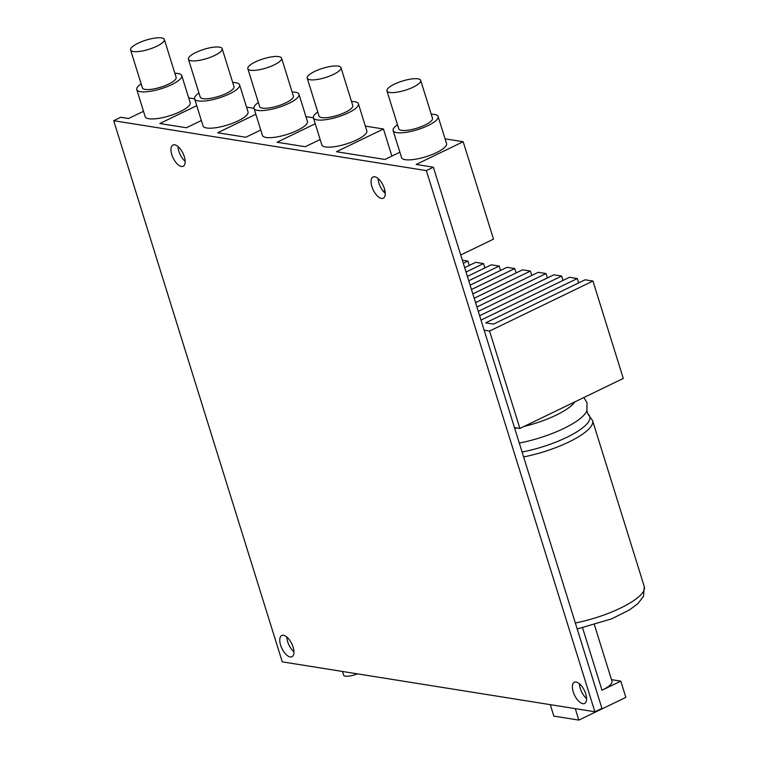 <?xml version="1.0" encoding="UTF-8"?>
<svg xmlns="http://www.w3.org/2000/svg" width="758" height="758" viewBox="0 0 758 758"><rect width="100%" height="100%" fill="white"/><g stroke="black" fill="none" stroke-linecap="round" stroke-linejoin="round"><path stroke-width="1.14" d="M113.7 120.693L426.328 170.607L594.878 711.771L282.251 661.848L113.7 120.693L120.749 117.282L128.566 118.523L143.518 111.293M460.722 254.991L493.515 239.13L463.176 141.727L416.18 164.448L433.377 167.196L601.928 708.36L594.878 711.771M391.895 156.082L383.453 128.993L336.457 151.723L384.922 159.464L399.873 152.225M315.262 123.762L277.058 142.239L305.199 146.73L320.16 139.5M255.853 114.278L217.66 132.754L245.8 137.245L260.761 130.016M196.729 105.665L159.824 123.516L186.402 127.761L201.363 120.531M385.244 193.281A11.777 5.458 64.2 0 1 378.09 178.5M185.16 161.331A11.777 5.458 64.2 0 1 178.016 146.559M586.578 698.535A11.777 5.458 64.2 0 1 579.434 683.754M293.962 651.814A11.777 5.458 64.2 0 1 286.808 637.033M426.328 170.607L433.377 167.196M383.321 191.329L384.903 190.561M384.401 188.6A11.777 5.458 64.2 0 1 383.273 198.208A11.777 5.458 64.2 0 1 373.23 189.974A11.777 5.458 64.2 0 1 373.012 176.993A11.777 5.458 64.2 0 1 384.401 188.6M184.317 156.65A11.777 5.458 64.2 0 1 183.19 166.258A11.777 5.458 64.2 0 1 173.146 158.024A11.777 5.458 64.2 0 1 172.928 145.043A11.777 5.458 64.2 0 1 184.317 156.65M585.735 693.854A11.777 5.458 64.2 0 1 584.607 703.462A11.777 5.458 64.2 0 1 574.564 695.228A11.777 5.458 64.2 0 1 574.356 682.247A11.777 5.458 64.2 0 1 585.735 693.854M293.109 647.124A11.777 5.458 64.2 0 1 291.991 656.731A11.777 5.458 64.2 0 1 281.948 648.507A11.777 5.458 64.2 0 1 281.73 635.526A11.777 5.458 64.2 0 1 293.109 647.124M232.715 82.527A23.564 6.415 162.7 0 1 235.899 82.745A23.564 6.415 162.7 0 1 239.594 84.83A23.564 6.415 162.7 0 1 219.005 97.962A23.564 6.415 162.7 0 1 194.607 98.843L188.704 97.896M174.871 73.289A23.564 6.415 162.7 0 1 178.064 73.507A23.564 6.415 162.7 0 1 181.759 75.592L190.192 102.652A23.564 6.415 162.7 0 1 169.602 115.785A23.564 6.415 162.7 0 1 145.195 116.666L136.772 89.605A23.564 6.415 162.7 0 1 141.13 83.806M463.176 141.727L445.06 138.828M431.226 114.221A23.564 6.415 162.7 0 1 434.419 114.439A23.564 6.415 162.7 0 1 438.115 116.524L446.547 143.584A23.564 6.415 162.7 0 1 425.958 156.716A23.564 6.415 162.7 0 1 401.55 157.598L393.127 130.537A23.564 6.415 162.7 0 1 397.486 124.738M254.006 108.318L246.549 107.134M239.594 84.83L248.027 111.89A23.564 6.415 162.7 0 1 227.438 125.023A23.564 6.415 162.7 0 1 203.03 125.904L194.607 98.843A23.564 6.415 162.7 0 1 198.966 93.035M383.453 128.993L365.347 126.103M351.513 101.496A23.564 6.415 162.7 0 1 354.697 101.714A23.564 6.415 162.7 0 1 358.401 103.799L366.825 130.859A23.564 6.415 162.7 0 1 346.235 143.992A23.564 6.415 162.7 0 1 321.828 144.873L313.405 117.812L305.948 116.618M292.114 92.012A23.564 6.415 162.7 0 1 295.298 92.23A23.564 6.415 162.7 0 1 298.993 94.314L307.426 121.375A23.564 6.415 162.7 0 1 286.837 134.507A23.564 6.415 162.7 0 1 262.429 135.388L254.006 108.328A23.564 6.415 162.7 0 1 258.364 102.52M575.275 708.635L578.847 720.1L553.842 716.111L550.27 704.646M611.488 679.651L620.793 681.139L625.843 697.369L578.847 720.1M620.793 681.139L601.994 690.225A23.564 6.415 -17.3 0 0 611.981 681.224L594.433 624.867M514.483 427.597L519.893 428.459L489.554 331.047L484.144 330.185M181.759 75.592A23.564 6.415 162.7 0 1 161.17 88.724A23.564 6.415 162.7 0 1 136.772 89.605M438.115 116.524A23.564 6.415 162.7 0 1 417.525 129.665A23.564 6.415 162.7 0 1 393.127 130.537M358.401 103.799A23.564 6.415 162.7 0 1 337.812 116.931A23.564 6.415 162.7 0 1 313.405 117.812A23.564 6.415 162.7 0 1 317.763 112.004M298.993 94.314A23.564 6.415 162.7 0 1 278.413 107.447A23.564 6.415 162.7 0 1 254.006 108.328M342.502 671.474L343.677 675.226A10.603 2.89 -17.3 0 0 357.416 673.853M489.554 331.047L592.945 281.047L585.129 279.797L493.486 324.121L485.67 322.87L577.312 278.546L569.495 277.295L480.998 320.103M479.634 315.726L561.678 276.054L553.861 274.803L478.279 311.358M476.915 306.99L546.044 273.553L538.227 272.311L475.56 302.622M474.195 298.254L530.42 271.061L522.603 269.81L472.831 293.886M471.476 289.509L514.786 268.559L506.969 267.318L470.112 285.141M468.747 280.773L499.152 266.067L491.336 264.817L467.392 276.405M466.028 272.037L483.519 263.576L475.702 262.325L464.663 267.659M463.309 263.291L467.894 261.074L462.342 260.193M592.945 281.047L623.284 378.45L519.893 428.459M164.334 39.463L176.14 77.344A17.671 4.813 162.7 0 1 160.696 87.198A17.671 4.813 162.7 0 1 142.39 87.852L130.594 49.971A17.671 4.813 162.7 0 1 141.888 41.576A17.671 4.813 162.7 0 1 161.568 37.9A17.671 4.813 162.7 0 1 164.334 39.463A17.671 4.813 162.7 0 1 148.9 49.317A17.671 4.813 162.7 0 1 130.594 49.971M420.69 80.395L432.496 118.276A17.671 4.813 162.7 0 1 417.052 128.13A17.671 4.813 162.7 0 1 398.746 128.784L386.95 90.903A17.671 4.813 162.7 0 1 398.244 82.508A17.671 4.813 162.7 0 1 417.923 78.832A17.671 4.813 162.7 0 1 420.69 80.395A17.671 4.813 162.7 0 1 405.255 90.249A17.671 4.813 162.7 0 1 386.95 90.903M222.179 48.701L233.976 86.583A17.671 4.813 162.7 0 1 218.531 96.427A17.671 4.813 162.7 0 1 200.226 97.09L188.429 59.209A17.671 4.813 162.7 0 1 199.724 50.805A17.671 4.813 162.7 0 1 219.403 47.138A17.671 4.813 162.7 0 1 222.179 48.701A17.671 4.813 162.7 0 1 206.735 58.546A17.671 4.813 162.7 0 1 188.429 59.209M340.977 67.67L352.773 105.552A17.671 4.813 162.7 0 1 337.329 115.396A17.671 4.813 162.7 0 1 319.023 116.059L307.227 78.178A17.671 4.813 162.7 0 1 318.521 69.774A17.671 4.813 162.7 0 1 338.201 66.107A17.671 4.813 162.7 0 1 340.977 67.67A17.671 4.813 162.7 0 1 325.533 77.515A17.671 4.813 162.7 0 1 307.227 78.178M281.578 58.186L293.374 96.067A17.671 4.813 162.7 0 1 277.93 105.912A17.671 4.813 162.7 0 1 259.624 106.575L247.828 68.694A17.671 4.813 162.7 0 1 259.122 60.289A17.671 4.813 162.7 0 1 278.802 56.623A17.671 4.813 162.7 0 1 281.578 58.186A17.671 4.813 162.7 0 1 266.134 68.031A17.671 4.813 162.7 0 1 247.828 68.694M577.312 278.546L578.667 282.914M561.678 276.054L563.042 280.422M546.044 273.553L547.409 277.93M530.42 271.061L531.775 275.429M514.786 268.559L516.141 272.937M499.152 266.067L500.517 270.435M483.519 263.576L484.883 267.944M467.894 261.074L469.249 265.442M601.994 690.225L582.58 627.899M523.617 456.932A55.959 15.245 162.7 0 0 592.585 420.614L588.028 414.2A54.491 14.838 162.7 0 1 588.028 414.2L586.891 410.542A54.491 14.838 162.7 0 1 519.296 443.06M588.028 414.2A54.491 14.838 162.7 0 1 574.1 433.491A54.491 14.838 162.7 0 1 522.091 452.033M574.867 401.873A47.129 12.839 162.7 0 1 524.119 426.413M516.852 427.976A47.129 12.839 162.7 0 1 514.72 428.355M592.585 420.614L644.3 586.664A55.959 15.245 162.7 0 1 575.331 622.981M586.891 410.542L587.005 402.706L583.868 397.514M577.208 628.969L611.678 618.841L629.642 609.82L637.876 603.662L643.476 596.375L644.3 586.664"/></g></svg>

